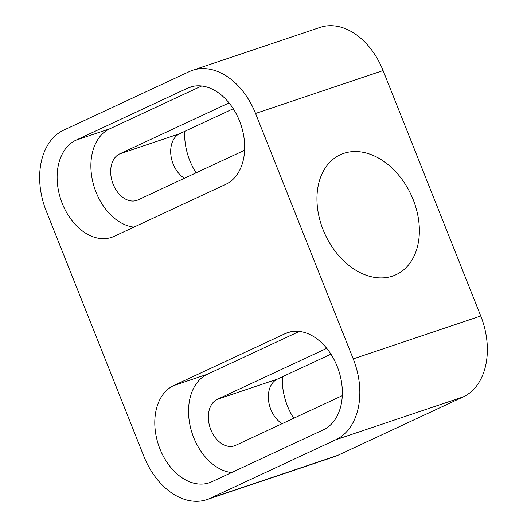 <?xml version="1.0" encoding="UTF-8"?>
<svg xmlns="http://www.w3.org/2000/svg" width="527" height="527" viewBox="0 0 527 527"><rect width="100%" height="100%" fill="white"/><g stroke="black" fill="none" stroke-linecap="round" stroke-linejoin="round"><path stroke-width="0.79" d="M206.867 499.616L334.388 456.718A66.138 46.04 -108.6 0 0 337.715 455.387L463.305 396.857A66.138 46.04 -108.6 0 0 480.756 315.996L383.089 70.565A66.138 46.04 -108.6 0 0 320.133 27.384L192.612 70.282A66.138 46.04 71.4 0 1 255.562 113.463L353.235 358.894A66.138 46.04 71.4 0 1 335.785 439.755L210.194 498.285A66.138 46.04 71.4 0 1 206.867 499.616A66.138 46.04 71.4 0 1 143.911 456.435L46.244 211.004A66.138 46.04 71.4 0 1 63.695 130.143L189.285 71.613A66.138 46.04 71.4 0 1 192.612 70.282M293.737 418.267A51.811 36.067 71.4 0 1 282.38 376.785M196.07 172.843A51.811 36.067 71.4 0 1 184.713 131.355M392.575 276.089A66.138 47.344 65 0 0 396.1 274.679A66.138 47.344 65 0 0 412.154 197.144A66.138 47.344 65 0 0 343.742 153.37A66.138 47.344 65 0 0 340.225 154.78A66.138 47.344 65 0 0 324.164 232.315A66.138 47.344 65 0 0 392.575 276.089M173.627 385.612A51.811 36.067 -108.6 0 0 159.24 447.074A51.811 36.067 -108.6 0 0 209.272 482.778A51.811 36.067 -108.6 0 0 211.88 481.737L323.519 429.716A51.811 36.067 -108.6 0 0 337.906 368.254A51.811 36.067 -108.6 0 0 287.874 332.544A51.811 36.067 -108.6 0 0 285.265 333.591L173.627 385.612L207.381 374.256L299.336 331.404M225.852 184.285A51.811 36.067 -108.6 0 0 240.24 122.824A51.811 36.067 -108.6 0 0 190.207 87.12A51.811 36.067 -108.6 0 0 187.599 88.161L75.96 140.182A51.811 36.067 -108.6 0 0 61.573 201.65A51.811 36.067 -108.6 0 0 111.605 237.354A51.811 36.067 -108.6 0 0 114.214 236.307L225.852 184.285M231.564 472.561A51.811 36.067 71.4 0 1 190.603 427.884A51.811 36.067 71.4 0 1 207.381 374.256M342.286 395.645L235.668 445.328A24.802 17.266 -108.6 0 1 234.416 445.829A24.802 17.266 -108.6 0 1 210.464 428.734A24.802 17.266 -108.6 0 1 217.355 399.308L326.733 348.34M330.93 354.157L277.367 379.124A24.802 17.266 71.4 0 0 268.526 400.217A24.802 17.266 71.4 0 0 282.09 423.695M133.898 227.137A51.811 36.067 71.4 0 1 92.936 182.461A51.811 36.067 71.4 0 1 109.715 128.825L201.67 85.98M229.067 102.91L119.688 153.884A24.802 17.266 -108.6 0 0 112.798 183.304A24.802 17.266 -108.6 0 0 136.75 200.398A24.802 17.266 -108.6 0 0 138.002 199.898L244.62 150.215M184.424 178.264A24.802 17.266 71.4 0 1 170.86 154.793A24.802 17.266 71.4 0 1 179.694 133.693L233.263 108.733M383.089 70.565L255.562 113.463M353.235 358.894L480.756 315.996M463.305 396.857L335.785 439.755M210.194 498.285L337.715 455.387M290.581 331.799L285.265 333.591M217.355 399.308L277.367 379.124M192.915 86.375L187.599 88.161M75.96 140.182L109.715 128.825M119.688 153.884L179.694 133.693"/></g></svg>
